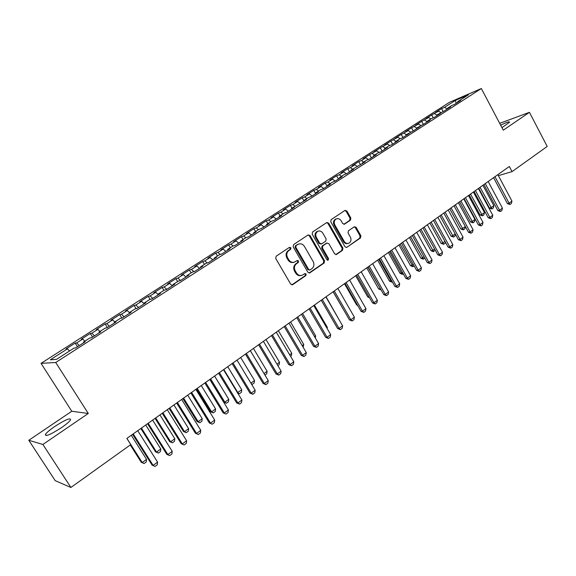 <?xml version="1.0" encoding="UTF-8"?>
<svg xmlns="http://www.w3.org/2000/svg" width="576" height="576" viewBox="0 0 576 576"><rect width="100%" height="100%" fill="white"/><g stroke="black" fill="none" stroke-linecap="round" stroke-linejoin="round"><path stroke-width="0.86" d="M290.909 247.759L289.469 247.342L276.156 256.198L275.724 258.466L290.671 284.069L292.745 284.63L305.849 275.594L306.137 274.025L304.848 273.55L302.35 275.162C299.981 276.005 298.015 275.278 296.46 272.981L295.229 270.857C293.875 267.955 294.314 265.55 296.554 263.65L298.253 262.498L298.541 260.928L297.23 260.446L294.826 262.001C292.414 262.886 290.405 262.159 288.806 259.812L287.568 257.681C286.207 254.765 286.654 252.36 288.907 250.474L290.621 249.336L290.909 247.759M293.638 262.354C291.362 262.944 289.512 262.152 288.072 259.992L286.834 257.868C285.48 254.952 285.926 252.547 288.18 250.668L289.886 249.53L290.182 247.961L289.382 247.399M291.852 284.861L305.093 275.753L305.381 274.183L304.682 273.643M301.104 275.508C298.894 276.026 297.101 275.234 295.718 273.139L294.487 271.022C293.134 268.121 293.58 265.716 295.812 263.822L297.511 262.67L297.799 261.101L297.05 260.554M501.948 127.634L509.58 122.227C509.558 121.277 506.585 122.27 500.666 125.208M54.85 426.427C49.918 429.811 46.786 432.454 45.454 434.369C45.108 436.925 50.393 434.722 61.308 427.766C66.211 424.382 69.293 421.762 70.553 419.918C70.805 417.42 65.57 419.594 54.85 426.427M350.467 220.154L350.842 218.002L346.91 211.039L345.103 210.348L331.164 219.614L330.775 221.789L344.959 246.722L346.723 247.406L360.511 237.924L360.878 235.771L356.162 227.412L354.398 226.728L348.408 230.782L348.034 232.949L350.395 237.11C351.54 239.774 351.043 241.798 348.898 243.187C347.011 243.864 345.442 243.259 344.182 241.358L334.85 224.964C333.706 222.343 334.174 220.334 336.262 218.93C338.198 218.196 339.818 218.808 341.122 220.759L342.67 223.495L344.47 224.179L350.467 220.154L349.668 220.385L350.05 218.232L346.118 211.284L344.894 210.478M509.335 166.486L126.842 438.437L130.759 444.614L70.898 487.469L42.883 444.47L88.286 413.474L55.721 362.491L481.334 88.531L503.287 130.176L529.438 112.327L547.2 146.455L512.057 171.619L509.335 166.486M310.068 235.584L308.196 234.9L293.587 244.606L293.17 246.845L307.872 272.232L309.694 272.916L324.144 262.987L324.54 260.77L310.068 235.584L309.319 235.8L308.045 234.986M312.595 231.962L326.858 222.487L328.702 223.171L342.922 248.126L342.54 250.308L336.42 254.506L334.642 253.822L328.846 243.684L326.858 243.101L322.862 245.808L322.466 248.018L328.536 258.602L328.126 260.222L326.873 259.747L312.192 234.173L312.595 231.962M55.721 362.491L41.047 363.355L449.453 102.326L481.334 88.531M77.479 346.745L75.175 343.102L66.002 348.97L67.478 348.811L50.342 359.784L56.57 359.338L74.095 348.077L75.672 347.904L85.147 341.813L83.52 342.022L89.748 338.026L91.404 337.788L100.721 331.805L99.014 332.071L105.142 328.14L106.877 327.845L116.035 321.962L114.257 322.286L120.283 318.413L122.09 318.067L131.098 312.278L129.247 312.66L135.173 308.851L137.052 308.448L145.915 302.76L143.986 303.185L149.818 299.441L151.769 298.994L160.488 293.393L158.494 293.868L164.232 290.189L166.248 289.685L174.823 284.177L172.764 284.702L178.409 281.081L180.49 280.534L188.928 275.105L186.811 275.681L192.362 272.117L194.508 271.519L202.817 266.184L200.628 266.803L206.1 263.297L208.303 262.656L216.475 257.4L214.236 258.07L219.614 254.614L221.882 253.93L229.932 248.753L227.628 249.466L232.927 246.06L235.253 245.333L243.173 240.242L240.818 240.998L246.031 237.643L248.407 236.88L256.205 231.869L253.8 232.654L258.941 229.356L261.367 228.55L269.05 223.61L266.587 224.446L271.649 221.191L274.126 220.349L281.693 215.489L279.18 216.353L284.162 213.156L286.69 212.27L294.142 207.482L291.586 208.39L306.41 199.598L303.804 200.534L308.642 197.431L311.263 196.481L318.492 191.83L315.842 192.802L320.616 189.742L323.28 188.755L330.401 184.176L327.708 185.184L332.41 182.167L335.117 181.152L342.13 176.638L339.401 177.674L344.03 174.701L346.781 173.65L353.693 169.207L350.921 170.273L365.09 161.885L362.282 162.979L366.775 160.092L369.605 158.983L376.322 154.663L373.478 155.786L377.906 152.942L380.772 151.805L387.396 147.542L384.516 148.702L388.886 145.894L391.781 144.727L398.311 140.53L395.395 141.71L399.708 138.938L402.638 137.75L409.075 133.61L406.123 134.82L413.338 130.867L419.688 126.792L416.707 128.023L423.893 124.085L430.157 120.06L427.147 121.32L431.28 118.663L434.304 117.396L440.482 113.429L437.436 114.703L444.571 110.794L450.662 106.884L447.595 108.187L451.613 105.602L454.694 104.285L460.706 100.426L457.61 101.75L457.538 102.463M75.175 343.102L76.702 342.907L82.793 339.005L84.866 341.165M92.534 337.068L90.259 333.446L81.238 339.221L82.793 339.005M90.259 333.446L91.858 333.194L97.855 329.357L99.943 331.481M107.345 327.542L105.106 323.95L96.228 329.63L97.855 329.357M105.106 323.95L106.776 323.647L112.673 319.867L114.775 321.955M121.882 318.11L119.707 314.604L110.974 320.191L112.673 319.867M119.707 314.604L121.45 314.244L127.253 310.529L129.362 312.581M136.087 308.657L134.086 305.402L125.489 310.903L127.253 310.529M134.086 305.402L135.893 304.999L141.61 301.342L144.115 303.725M150.091 299.376L148.234 296.345L139.774 301.759L141.61 301.342M148.234 296.345L150.106 295.891L155.729 292.291L158.371 294.746M163.951 290.369L162.158 287.431L153.828 292.766L155.729 292.291M162.158 287.431L164.102 286.934L169.632 283.392L172.289 285.804M177.638 281.57L175.874 278.654L167.674 283.903L169.632 283.392M175.874 278.654L177.876 278.114L183.319 274.622L185.983 276.998M191.124 272.916L189.374 270.014L181.303 275.184L183.319 274.622M189.374 270.014L191.434 269.431L196.798 265.99L199.476 268.33M204.394 264.384L202.673 261.504L194.717 266.594L196.798 265.99M202.673 261.504L204.79 260.878L210.074 257.494L212.76 259.79M217.469 255.989L215.77 253.123L207.936 258.134L210.074 257.494M215.77 253.123L217.937 252.454L223.142 249.12L225.835 251.388M230.35 247.716L228.665 244.872L220.954 249.804L223.142 249.12M228.665 244.872L230.89 244.159L236.016 240.876L238.723 243.108M243.036 239.566L241.373 236.736L233.777 241.603L236.016 240.876M241.373 236.736L243.648 235.987L248.695 232.754L251.41 234.95M255.542 231.538L253.894 228.722L246.406 233.518L248.695 232.754M253.894 228.722L256.219 227.938L261.194 224.755L263.909 226.915M267.854 223.625L266.227 220.831L258.847 225.554L261.194 224.755M266.227 220.831L268.603 220.01L273.499 216.871L276.228 218.995M279.994 215.834L278.388 213.048L271.116 217.706L273.499 216.871M278.388 213.048L280.8 212.198L285.631 209.102L288.367 211.198M291.953 208.152L290.362 205.387L283.198 209.974L285.631 209.102M290.362 205.387L292.824 204.494L297.59 201.449L300.326 203.508M303.811 200.693L302.17 197.827L295.106 202.349L297.59 201.449M302.17 197.827L304.675 196.906L309.37 193.903L312.113 195.934M315.67 193.644L313.812 190.375L306.85 194.832L309.37 193.903M313.812 190.375L316.361 189.425L320.983 186.466L323.734 188.46M327.125 186.286L325.289 183.031L318.42 187.43L320.983 186.466M325.289 183.031L327.874 182.052L332.431 179.129L335.189 181.102M338.422 179.021L336.6 175.795L329.832 180.122L332.431 179.129M336.6 175.795L339.228 174.78L343.721 171.9L346.414 173.794M349.553 171.864L347.753 168.653L341.078 172.922L343.721 171.9M347.753 168.653L350.417 167.616L354.852 164.772L357.466 166.579M360.54 164.808L358.754 161.611L352.174 165.823L354.852 164.772M358.754 161.611L361.454 160.546L365.825 157.745L368.359 159.466M371.369 157.846L369.605 154.67L363.118 158.825L365.825 157.745M369.605 154.67L376.654 150.811L379.116 152.46M382.054 150.977L380.311 147.823L373.903 151.92L376.654 150.811M380.311 147.823L387.324 143.978L389.722 145.555M392.587 144.209L390.866 141.062L384.545 145.109L387.324 143.978M390.866 141.062L397.858 137.232L400.19 138.744M402.984 137.527L401.278 134.402L395.05 138.391L397.858 137.232M401.278 134.402L408.247 130.579L410.515 132.034M413.23 130.918L411.552 127.829L405.403 131.76L408.247 130.579M411.552 127.829L418.493 124.02L420.739 125.431M423.31 124.33L421.69 121.342L415.62 125.222L418.493 124.02M421.69 121.342L428.609 117.54L430.855 118.937M433.253 117.835L431.69 114.934L425.707 118.764L428.609 117.54M431.69 114.934L438.588 111.154L440.834 112.522M443.074 111.427L441.562 108.619L435.658 112.399L438.588 111.154M441.562 108.619L444.506 107.359L455.249 100.483L468.475 94.774L457.61 101.75M447.595 108.187L447.523 108.9M444.506 107.359L447.293 109.044M455.249 100.483L456.257 103.284M437.436 114.703L437.378 115.423M434.606 113.695L437.378 115.394M427.147 121.32L427.09 122.033M424.577 120.125L427.118 121.702M416.707 128.023L416.657 128.736M414.41 126.634L416.707 128.081M406.123 134.82L406.087 135.533M404.107 133.229L406.354 134.676M395.395 141.71L395.359 142.423M393.66 139.918L395.906 141.379M384.516 148.702L384.487 149.414M383.076 146.7L385.315 148.183M373.478 155.786L373.457 156.506M372.341 153.576L374.58 155.081M362.282 162.979L362.268 163.692M361.454 160.546L363.694 162.072M350.921 170.273L350.921 170.986M350.417 167.616L352.649 169.164M339.401 177.674L339.408 178.387M339.228 174.78L341.453 176.357M327.708 185.184L327.722 185.897M327.874 182.052L330.098 183.65M315.842 192.802L315.871 193.514M316.361 189.425L318.578 191.052M303.804 200.534L303.84 201.254M304.675 196.906L306.893 198.554M291.586 208.39L291.629 209.102M292.824 204.494L295.034 206.172M279.18 216.353L279.23 217.066M280.8 212.198L283.01 213.898M266.587 224.446L266.652 225.151M268.603 220.01L270.799 221.738M253.8 232.654L253.872 233.366M256.219 227.938L258.408 229.694M240.818 240.998L240.898 241.704M243.648 235.987L245.837 237.773M227.628 249.466L227.722 250.171M230.89 244.159L233.114 246.002M214.236 258.07L214.344 258.775M217.937 252.454L220.255 254.419M200.628 266.803L200.75 267.509M204.79 260.878L207.216 262.973M186.811 275.681L186.941 276.386M191.434 269.431L193.975 271.67M172.764 284.702L172.908 285.408M177.876 278.114L180.533 280.505M158.494 293.868L158.645 294.574M164.102 286.934L166.745 289.368M143.986 303.185L144.158 303.883M150.106 295.891L152.741 298.368M129.247 312.66L129.427 313.351M135.893 304.999L138.514 307.512M114.257 322.286L114.451 322.978M121.45 314.244L124.056 316.8M99.014 332.071L99.23 332.762M106.776 323.647L109.368 326.246M83.52 342.022L83.743 342.713M91.858 333.194L94.435 335.844M76.702 342.907L79.258 345.6M498.377 175.644L512.057 171.619M529.438 112.327L499.687 123.343M88.286 413.474L71.777 411.257L28.8 440.28L42.883 444.47M28.8 440.28L55.217 480.672L70.898 487.469M71.777 411.257L41.047 363.355M67.478 348.811L69.538 351.007M309.038 273.024L323.374 263.16L323.77 260.942L309.319 235.8M296.093 245.678L295.805 247.248L308.686 269.518L309.967 269.993L311.868 268.704C314.064 266.818 314.496 264.434 313.164 261.562L304.409 246.384C302.803 244.022 300.794 243.295 298.375 244.202L295.351 245.88L295.063 247.45L295.805 247.248M309.593 270.072L307.93 269.683L295.063 247.45M298.728 244.051L297.878 244.49M295.351 245.88L297.137 244.692M335.779 254.606L341.748 250.502L342.13 248.321L327.931 223.402L326.686 222.588M326.7 243.094L322.092 246.01L321.696 248.213L327.758 258.782L328.536 258.602M327.55 260.28L327.758 258.782M322.805 233.129C321.48 231.163 319.831 230.551 317.858 231.3C315.713 232.733 315.23 234.778 316.39 237.427L319.745 243.266L321.746 243.857L325.742 241.15L326.138 238.954L322.805 233.129M318.024 231.228L317.095 231.523C314.957 232.956 314.467 234.994 315.634 237.636L316.39 237.427M321.127 244.073L318.982 243.475L315.634 237.636M343.865 224.294L349.668 220.385M336.37 218.88L335.477 219.168C333.396 220.572 332.928 222.574 334.073 225.187L334.85 224.964M347.926 243.468C346.097 244.015 344.585 243.382 343.39 241.56L334.073 225.187M346.91 247.298L359.705 238.126L360.072 235.98L355.356 227.635L354.204 226.843M130.277 444.96L141.271 462.29L142.222 462.535L146.542 459.382L131.292 435.283M146.542 459.382L146.254 461.952L144.101 463.529L141.271 462.29M126.907 438.394L142.222 462.535L144.101 463.529M137.743 430.69L157.586 462.139L157.277 464.789L155.066 466.423L152.136 465.142L132.638 434.318M157.586 462.139L153.144 465.401L133.229 433.901M155.066 466.423L152.136 465.142M140.832 428.494L155.556 451.858L156.542 452.074L160.79 448.97L145.728 425.009M160.79 448.97L160.495 451.526L158.371 453.082L155.556 451.858M141.422 428.076L156.542 452.074L158.371 453.082M155.081 418.363L169.618 441.598L170.633 441.778L174.816 438.725L159.941 414.907M174.816 438.725L174.514 441.274L172.426 442.8L169.618 441.598M155.7 417.924L170.633 441.778L172.426 442.8M152.626 420.106L172.217 451.361L171.9 453.996L169.718 455.609L166.802 454.342L147.557 423.713M172.217 451.361L167.854 454.572L148.19 423.266M169.718 455.609L166.802 454.342M167.27 409.694L186.61 440.755L186.278 443.383L184.133 444.967L181.231 443.722L162.238 413.28M186.61 440.755L182.311 443.916L162.9 412.805M184.133 444.967L181.231 443.722M169.099 408.398L183.463 431.489L184.507 431.647L188.626 428.638L173.93 404.964M188.626 428.638L188.309 431.172L186.25 432.677L183.463 431.489M169.754 407.93L184.507 431.647L186.25 432.677M182.894 398.585L197.086 421.546L198.158 421.668L202.219 418.709L187.697 395.172M202.219 418.709L201.888 421.236L199.865 422.719L197.086 421.546M183.593 398.095L198.158 421.668L199.865 422.719M181.678 399.456L200.765 430.322L200.426 432.943L198.317 434.498L195.43 433.267L176.674 403.013M200.765 430.322L196.546 433.44L177.379 402.509M198.317 434.498L195.43 433.267M195.847 389.383L214.697 420.062L214.344 422.669L212.27 424.202L209.398 422.993L190.872 392.918M214.697 420.062L210.542 423.122L191.621 392.386M212.27 424.202L209.398 422.993M196.481 388.93L210.499 411.754L211.608 411.847L215.597 408.931L201.254 385.531M215.597 408.931L215.258 411.451L213.264 412.906L210.499 411.754M197.208 388.411L211.608 411.847L213.264 412.906M209.786 379.469L228.413 409.961L228.046 412.56L226.008 414.065L223.142 412.87L204.847 382.975M228.413 409.961L224.316 412.978L205.632 382.421M226.008 414.065L223.142 412.87M209.858 379.418L223.711 402.106L224.842 402.178L228.773 399.305L214.603 376.042M228.773 399.305L228.427 401.81L226.462 403.25L223.711 402.106M210.622 378.878L224.842 402.178L226.462 403.25M223.51 369.713L241.906 400.025L241.531 402.61L239.522 404.093L237.874 402.991L236.671 402.912L218.599 373.198M241.906 400.025L237.874 402.991L219.42 372.622M239.522 404.093L236.671 402.912M237.42 392.638L241.747 389.83L227.743 366.696M241.747 389.83L241.394 392.321L239.458 393.739L237.658 393.026M223.826 369.49L237.881 392.659L239.458 393.739M237.017 360.108L255.182 390.24L254.801 392.818L252.821 394.272L251.222 393.156L249.984 393.113L232.135 363.578M255.182 390.24L251.222 393.156L232.985 362.974M252.821 394.272L249.984 393.113M250.906 383.141L254.527 380.491L240.689 357.494M254.527 380.491L254.16 382.975L252.259 384.372L251.496 384.12M251.186 383.609L252.259 384.372M250.308 350.654L268.258 380.606L267.869 383.17L265.918 384.61L264.355 383.479L263.095 383.465L245.462 354.103M268.258 380.606L264.355 383.479L246.348 353.477M265.918 384.61L263.095 383.465M264.031 373.55L267.12 371.297L253.44 348.43M267.12 371.297L266.746 373.774L264.946 375.084M263.398 341.352L281.131 371.124L280.728 373.68L278.813 375.091L277.294 373.954L276.005 373.961L258.581 344.779M281.131 371.124L277.294 373.954L259.495 344.124M278.813 375.091L276.005 373.961M276.955 364.111L279.518 362.232L265.997 339.502M279.518 362.232L279.137 364.702L277.862 365.63M276.286 332.186L293.81 361.786L293.4 364.334L291.506 365.724L290.023 364.572L288.713 364.608L271.498 335.592M293.81 361.786L290.023 364.572L272.441 334.922M291.506 365.724L288.713 364.608M289.678 354.816L291.737 353.311L278.374 330.703M291.737 353.311L291.348 355.766L290.578 356.328M288.972 323.165L306.288 352.591L305.87 355.126L304.013 356.501L302.566 355.334L301.226 355.399L284.213 326.549M306.288 352.591L302.566 355.334L285.185 325.858M304.013 356.501L301.226 355.399M302.206 345.658L303.775 344.513L290.563 322.034M303.775 344.513L303.098 347.162M301.471 314.28L318.586 343.541L318.161 346.061L316.325 347.407L314.914 346.241L313.553 346.32L296.741 317.642M318.586 343.541L314.914 346.241L297.742 316.937M316.325 347.407L313.553 346.32M314.554 336.643L315.641 335.844L302.573 313.495M315.641 335.844L315.295 337.918M313.776 305.532L330.696 334.62L330.257 337.126L328.457 338.458L327.082 337.277L325.692 337.385L309.074 308.873M330.696 334.62L327.082 337.277L310.104 308.146M328.457 338.458L325.692 337.385M326.707 327.766L327.334 327.305L314.41 305.078M327.334 327.305L327.132 328.493M325.901 296.914L342.626 325.829L342.18 328.327L340.402 329.638L339.062 328.45L337.658 328.579L321.228 300.233M342.626 325.829L339.062 328.45L322.279 299.484M340.402 329.638L337.658 328.579M338.681 319.018L326.081 296.784M337.846 288.418L354.377 317.174L353.93 319.658L352.181 320.954L350.87 319.752L349.445 319.91L333.194 291.722M354.377 317.174L350.87 319.752L334.282 290.952M352.181 320.954L349.445 319.91M333.108 291.787L345.586 313.214M349.61 280.051L365.962 308.642L365.501 311.119L363.78 312.394L362.506 311.184L361.051 311.357L344.995 283.334M365.962 308.642L362.506 311.184L346.097 282.55M363.78 312.394L361.051 311.357M344.47 283.709L356.695 305.028L357.372 304.942M357.667 305.446L356.695 305.028M361.202 271.807L377.374 300.233L376.906 302.702L375.206 303.955L373.968 302.738L372.499 302.933L356.616 275.069M377.374 300.233L373.968 302.738L357.746 274.27M375.206 303.955L372.499 302.933M355.673 275.746L367.762 296.942L368.986 296.77M369.504 297.691L367.762 296.942M372.636 263.686L388.62 291.946L388.152 294.401L386.474 295.639L385.265 294.422L383.774 294.631L368.071 266.926M388.62 291.946L385.265 294.422L369.223 266.112M386.474 295.639L383.774 294.631M381.132 289.966L378.684 288.979L380.347 288.576M366.718 267.89L378.684 288.979M367.826 267.098L380.894 289.555M383.897 255.679L399.708 283.781L399.233 286.229L397.577 287.446L396.396 286.214L394.891 286.452L379.361 258.905M399.708 283.781L396.396 286.214L380.534 258.07M397.577 287.446L394.891 286.452M392.314 281.873L391.795 282.11L389.448 281.117L391.5 280.433M377.611 260.143L389.448 281.117M378.742 259.344L390.888 280.879L392.04 282.074M394.999 247.781L410.638 275.731L410.155 278.165L408.528 279.367L407.376 278.129L405.85 278.388L390.485 250.992M410.638 275.731L407.376 278.129L391.68 250.142M408.528 279.367L405.85 278.388M403.301 273.83L402.401 274.349L400.068 273.362L402.494 272.398M388.354 252.504L400.068 273.362M389.506 251.69L401.522 273.11L402.646 274.313M405.943 240.005L421.409 267.79L420.926 270.216L419.321 271.404L418.198 270.158L416.657 270.432L401.458 243.187M421.409 267.79L418.198 270.158L402.674 242.323M419.321 271.404L416.657 270.432M414.13 265.903L412.862 266.695L410.537 265.716L413.33 264.478M398.952 244.973L410.537 265.716M400.118 244.145L413.107 266.652M416.729 232.33L432.036 259.963L431.539 262.382L429.955 263.549L428.861 262.303L427.306 262.591L412.272 235.505M432.036 259.963L428.861 262.303L413.51 234.619M429.955 263.549L427.306 262.591M424.807 258.091L423.18 259.15L420.869 258.178L422.359 257.882L424.022 256.673M409.399 237.542L420.869 258.178M410.587 236.7L423.425 259.099M435.204 250.142L433.361 251.698L431.064 250.733L432.569 250.43L434.563 248.969M419.71 230.213L431.064 250.733M420.919 229.356L433.606 251.647M445.37 242.143L445.147 243.202L443.657 244.296L441.122 243.396L442.634 243.072L444.953 241.38M429.883 222.977L441.122 243.396M431.107 222.113L443.657 244.296M455.4 234.259L455.04 235.966L453.564 237.046L451.044 236.153L452.57 235.814L455.198 233.892M439.92 215.842L451.044 236.153M441.158 214.963L453.564 237.046M449.82 208.8L460.836 229.003L462.377 228.65L465.293 226.519L454.032 205.812L468.461 232.301L470.081 231.941L455.357 204.869M465.293 226.519L464.803 228.816L463.349 229.882L460.836 229.003M451.08 207.907L463.349 229.882M459.598 201.852L470.498 221.947L472.054 221.58L474.934 219.478L463.781 198.878M474.934 219.478L474.437 221.767L472.997 222.818L470.498 221.947M460.865 200.952L472.997 222.818M469.238 194.998L480.038 214.985L481.601 214.603L484.445 212.53L473.4 192.038M484.445 212.53L483.941 214.812L482.522 215.849L480.038 214.985M470.527 194.083L482.522 215.849M427.363 224.77L442.512 252.252L442.008 254.657L440.453 255.809L439.38 254.556L437.81 254.858L422.935 227.923M442.512 252.252L439.38 254.556L424.188 227.023M440.453 255.809L437.81 254.858M437.854 217.31L452.844 244.642L452.333 247.039L450.799 248.17L449.755 246.91L448.171 247.234L433.447 220.442M452.844 244.642L449.755 246.91L434.722 219.535M450.799 248.17L448.171 247.234M448.2 209.952L463.032 237.132L462.521 239.522L461.002 240.638L459.986 239.378L458.388 239.717L443.815 213.07M463.032 237.132L459.986 239.378L445.111 212.148M461.002 240.638L458.388 239.717M458.402 202.702L473.076 229.73L472.565 232.106L471.067 233.215L468.461 232.301M471.067 233.215L470.081 231.941L473.076 229.73M468.468 195.545L482.99 222.43L482.472 224.798L480.996 225.886L480.031 224.611L478.404 224.986L464.134 198.626M482.99 222.43L480.031 224.611L465.466 197.683M480.996 225.886L478.404 224.986M478.397 188.489L492.768 215.23L492.242 217.584L490.788 218.657L489.852 217.375L488.21 217.764L474.084 191.549M492.768 215.23L489.852 217.375L475.43 190.591M490.788 218.657L488.21 217.764M488.189 181.526L502.416 208.123L501.89 210.463L500.45 211.529L499.536 210.24L497.887 210.643L483.905 184.572M502.416 208.123L499.536 210.24L485.266 183.6M500.45 211.529L497.887 210.643M478.757 188.23L489.449 208.116L491.033 207.72L493.834 205.668L482.897 185.285M493.834 205.668L493.33 207.943L491.926 208.966L489.449 208.116M480.06 187.301L491.926 208.966M497.851 174.65L511.942 201.103L511.409 203.443L509.99 204.487L509.098 203.198L507.434 203.616L493.589 177.682M511.942 201.103L509.098 203.198L494.964 176.702M509.99 204.487L507.434 203.616M288.18 250.668L288.907 250.474M286.834 257.868L287.568 257.681M288.072 259.992L288.806 259.812M297.511 262.67L298.253 262.498M295.812 263.822L296.554 263.65M294.487 271.022L295.229 270.857M295.718 273.139L296.46 272.981M305.093 275.753L305.849 275.594M292.003 284.767L292.745 284.63M289.886 249.53L290.621 249.336M323.77 260.942L324.54 260.77M323.374 263.16L324.144 262.987M309.146 272.959L309.902 272.801M307.93 269.683L308.686 269.518M327.931 223.402L328.702 223.171M342.13 248.321L342.922 248.126M341.748 250.502L342.54 250.308M335.83 254.578L336.607 254.398M326.088 243.302L326.858 243.101M322.092 246.01L322.862 245.808M321.696 248.213L322.466 248.018M318.982 243.475L319.745 243.266M343.901 224.302L344.621 224.093M343.39 241.56L344.182 241.358M355.356 227.635L356.162 227.412M360.072 235.98L360.878 235.771M359.705 238.126L360.511 237.924M346.118 211.284L346.91 211.039M350.05 218.232L350.842 218.002M46.246 435.593L45.454 434.369M291.924 284.868L292.522 284.753M309.154 273.031L309.694 272.916M297.641 244.411L298.375 244.202M335.945 254.614L336.42 254.506M326.254 243.209L327.031 243.007M317.095 231.523L317.858 231.3M344.074 224.294L344.47 224.179M335.477 219.168L336.262 218.93M346.277 247.514L346.723 247.406"/></g></svg>
